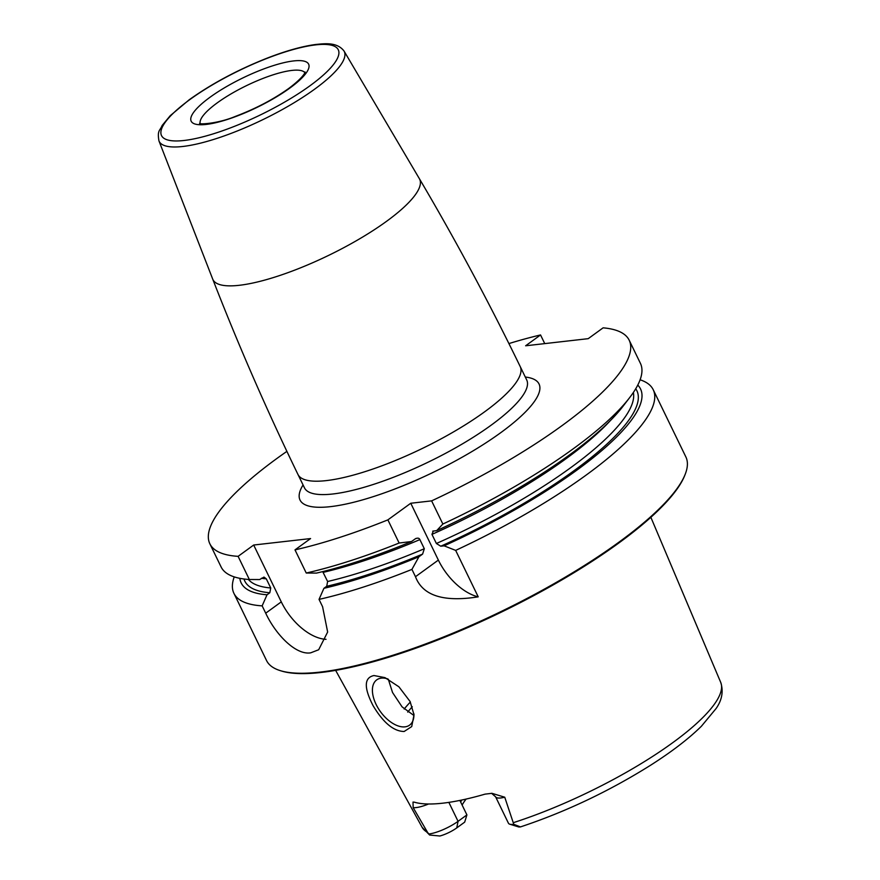 <?xml version="1.0" encoding="UTF-8"?>
<svg xmlns="http://www.w3.org/2000/svg" width="880" height="880" viewBox="0 0 880 880"><rect width="100%" height="100%" fill="white"/><g stroke="black" fill="none" stroke-linecap="round" stroke-linejoin="round"><path stroke-width="1.32" d="M234.234 576.884A233.068 58.355 -25.9 0 0 233.915 593.329A233.068 58.355 -25.9 0 0 262.152 605.869L267.025 594.781L269.819 592.757L270.732 587.972A214.423 53.691 154.1 0 1 248.369 579.425M233.915 593.329L266.541 660.528A233.068 58.355 -25.9 0 0 280.269 670.637A233.068 58.355 -25.9 0 0 320.067 672.111A233.068 58.355 154.1 0 0 538.439 592.35A233.068 58.355 154.1 0 0 685.322 473.957A233.068 58.355 154.1 0 0 685.861 456.918L653.224 389.719A233.068 58.355 -25.9 0 0 640.112 379.797M322.707 571.615L327.624 581.504L326.711 586.289L323.917 588.313L319.033 599.39L322.586 606.705L327.646 632.027L318.67 649.748L310.706 652.828C295.878 655.358 275.726 634.645 265.705 613.184L262.152 605.869M306.24 573.023A233.068 58.355 -25.9 0 0 399.124 543.026L411.543 541.53A221.991 55.583 154.1 0 1 316.525 573.089L306.24 573.023L294.998 549.879L310.574 538.56L253.682 545.028L238.106 556.347L249.348 579.502L259.633 579.557L264 577.082L266.299 578.842L270.732 587.972M253.682 545.028L281.281 601.865A46.618 26.147 -126 0 0 326.04 639.331M544.742 343.607L540.54 334.95A233.068 58.355 -25.9 0 0 508.904 343.574M286.891 451.374A233.068 58.355 -25.9 0 0 209.869 543.818A233.068 58.355 -25.9 0 0 238.106 556.347M540.54 334.95L525.635 345.785L588.214 338.668L603.119 327.833A233.068 58.355 -25.9 0 1 629.189 340.208A233.068 58.355 -25.9 0 1 431.618 500.874L410.762 503.25L387.882 519.871A233.068 58.355 -25.9 0 1 294.998 549.879M209.869 543.818L221.111 566.962A233.068 58.355 -25.9 0 0 249.348 579.502M399.124 543.026L387.882 519.871M442.86 524.029L436.711 530.607A221.991 55.583 154.1 0 0 622.886 406.439L629.629 397.65A233.068 58.355 -25.9 0 1 442.86 524.029L431.618 500.874M629.629 397.65A233.068 58.355 -25.9 0 0 640.42 363.352L629.189 340.208M410.762 503.25L438.361 560.087A46.618 26.147 -126 0 0 478.214 596.838L455.664 550.396A233.068 58.355 -25.9 0 0 653.224 389.719M478.214 596.838C443.553 602.349 422.642 595.65 415.481 576.708L411.928 569.393A233.068 58.355 -25.9 0 1 319.033 599.39M436.711 530.607L432.696 531.168M411.543 541.53L415.206 538.879C417.593 537.724 419.155 537.966 419.881 539.605L424.314 548.735A214.423 53.691 154.1 0 1 327.624 581.504M433.378 530.992L431.948 534.358L436.381 543.499L440.77 546.205L444.103 545.831A221.991 55.583 -25.9 0 0 637.769 385.099M416.064 538.384L415.206 538.879M323.917 588.313A221.991 55.583 -25.9 0 0 418.935 556.754L422.598 554.103L424.314 548.735M239.833 578.325A221.991 55.583 -25.9 0 0 267.025 594.781M455.664 550.396L444.103 545.831M418.935 556.754L411.928 569.393M685.322 473.957L684.871 475.112A232.133 58.124 154.1 0 1 538.582 593.021A232.133 58.124 154.1 0 1 321.09 672.474A232.133 58.124 -25.9 0 1 281.446 671L280.269 670.637M373.989 675.543L384.956 677.622L398.904 686.796L410.102 701.525L414.018 714.813L411.708 726.583L404.151 731.489C393.668 731.357 383.328 722.766 373.12 705.727C363.77 687.632 364.067 677.578 373.989 675.543M459.877 800.415L466.906 814.902L464.684 822.14L456.753 827.904A15.752 3.949 154.1 0 1 439.89 836L429.638 835.032L427.592 832.414L413.171 807.642L413.006 802.076L414.359 802.175A167.849 42.031 -25.9 0 0 442.805 803.176A167.849 42.031 -25.9 0 0 485.078 794.134L491.942 793.32L504.746 797.214L513.788 824.318L520.465 826.914L518.925 827.002A15.752 3.949 -25.9 0 1 518.606 826.925L509.762 824.197A22.748 5.698 -25.9 0 0 513.788 824.318M387.563 678.832A27.973 15.686 -126 0 0 376.739 679.855A27.973 15.686 -126 0 0 376.101 704.429A27.973 15.686 -126 0 0 409.607 725.12A27.973 15.686 -126 0 0 413.919 713.812M388.3 679.206L392.535 692.505L402.072 706.849L413.919 715.495M461.527 800.074A123.53 30.932 -25.9 0 0 460.735 802.197M466.103 799.073A127.567 31.944 -25.9 0 0 462.121 805.057M491.568 793.298L495.616 796.818L508.431 823.207A22.748 5.698 -25.9 0 0 509.762 824.197M466.906 814.902L458.062 821.326A22.748 5.698 154.1 0 1 428.802 833.987M281.281 601.865L265.705 613.184M303.061 484.957A132.847 33.264 -25.9 0 0 357.225 501.358A132.847 33.264 -25.9 0 0 500.599 432.784A132.847 33.264 154.1 0 0 525.294 377.036M304.524 487.96L304.469 487.85A123.53 30.932 -25.9 0 0 376.629 483.362A123.53 30.932 -25.9 0 0 490.963 425.315A123.53 30.932 154.1 0 0 526.702 379.929L520.201 366.542A123.53 30.932 154.1 0 1 484.462 411.928A123.53 30.932 -25.9 0 1 370.128 469.975A123.53 30.932 -25.9 0 1 297.968 474.463C266.893 410.465 238.469 345.323 212.685 279.048A114.906 28.765 -25.9 0 0 279.059 275.737A114.906 28.765 -25.9 0 0 386.408 221.419A114.906 28.765 154.1 0 0 419.375 178.684C455.521 239.932 489.126 302.555 520.201 366.542M419.375 178.684L344.025 51.018A102.883 25.762 154.1 0 1 314.501 89.276A102.883 25.762 -25.9 0 1 218.383 137.918A102.883 25.762 -25.9 0 1 158.95 140.877L212.685 279.048M189.948 99.506A98.241 24.596 -25.9 0 0 184.085 140.481A98.241 24.596 -25.9 0 0 309.848 85.855A98.241 24.596 -25.9 0 0 315.711 44.88A98.241 24.596 -25.9 0 0 189.948 99.506M210.078 97.207A65.263 16.335 -25.9 0 0 206.184 124.432A65.263 16.335 -25.9 0 0 289.729 88.154A65.263 16.335 -25.9 0 0 293.623 60.929A65.263 16.335 -25.9 0 0 210.078 97.207M200.167 123.464A58.267 14.586 154.1 0 1 217.305 102.817A58.267 14.586 -25.9 0 1 269.863 75.9A58.267 14.586 -25.9 0 1 304.843 72.633M610.17 420.794A214.423 53.691 154.1 0 1 431.948 534.358M266.299 578.842A214.423 53.691 154.1 0 1 261.426 578.259M419.881 539.605A214.423 53.691 154.1 0 1 323.191 572.363M633.369 392.48A214.423 53.691 154.1 0 1 436.381 543.499M635.723 388.784A217.921 54.56 154.1 0 1 440.77 546.205M269.819 592.757A217.921 54.56 154.1 0 1 244.002 578.996M422.598 554.103A217.921 54.56 154.1 0 1 326.711 586.289M438.361 560.087L415.481 576.708M650.859 517.297L720.72 682.396A165.957 41.547 154.1 0 1 513.447 822.635M429.638 835.032L422.169 827.365A165.957 41.547 -25.9 0 0 427.592 832.414M404.195 709.06A146.828 36.762 154.1 0 1 410.355 702.031M407.737 712.107A144.507 36.179 154.1 0 1 412.291 706.761M495.616 796.818A22.748 5.698 -25.9 0 0 504.746 797.214M448.855 802.373L458.062 821.326L456.753 827.904M428.582 804.001A22.748 5.698 154.1 0 1 413.171 807.642M304.469 487.85L297.968 474.463M158.95 140.877C157.091 130.13 160.017 130.856 162.118 125.51L170.247 115.676L189.178 99.792C211.75 83.688 237.71 69.817 267.069 58.168C285.703 50.941 301.807 46.398 315.381 44.528C324.94 43.538 337.084 41.954 344.025 51.018M305.008 72.127L305.008 72.127C305.371 71.126 305.69 75.724 288.574 88.583C273.163 99.528 255.486 108.79 235.521 116.347C217.723 123.882 198.055 124.663 199.672 123.277L199.672 123.277M422.169 827.365L335.643 670.362M720.72 682.396C723.58 691.273 722.051 699.963 716.144 708.455L701.393 726.253C688.787 738.672 671.946 751.608 650.881 765.05C609.202 791.219 565.73 811.844 520.465 826.914"/></g></svg>
